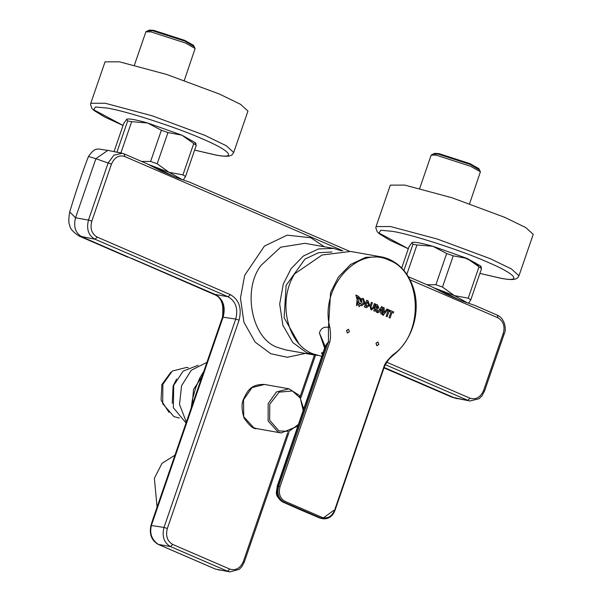 <?xml version="1.0" encoding="UTF-8"?>
<svg xmlns="http://www.w3.org/2000/svg" width="602" height="602" viewBox="0 0 602 602"><rect width="100%" height="100%" fill="white"/><g stroke="black" fill="none" stroke-linecap="round" stroke-linejoin="round"><path stroke-width="0.9" d="M198.096 365.286L183.174 371.103L173.722 385.325L173.346 407.682L186.033 423.003M188.268 367.702L186.673 367.416L172.353 371.02L162.894 384.249L162.698 403.686L173.925 416.622L179.321 418.051M170.945 372.134L161.878 384.505L161.08 400.104L168.981 412.355M90.774 103.288L105.041 61.855L119.444 61.803L166.634 74.437L219.602 94.123L240.522 104.312L247.956 111.061L233.689 152.494L226.194 145.707L205.056 135.427L152.193 115.817L105.177 103.235L90.774 103.288L90.533 104.477L91.85 108.352L93.904 110.414L104.643 117.006L123.034 125.464M376.054 226.57L390.322 185.138L404.725 185.085L451.914 197.727L504.882 217.405L525.809 227.594L533.237 234.344L518.969 275.776L511.474 268.989L490.337 258.717L437.473 239.099L390.457 226.518L376.054 226.57L375.814 227.759L377.138 231.642L379.185 233.696L389.93 240.288L408.314 248.746M126.909 119.166L126.706 119.271C128.775 118.398 135.721 119.632 147.543 122.974L181.842 135.141L195.417 142.734L196.011 143.697M114.026 151.629L123.696 123.53L126.706 119.271L127.669 120.964L131.665 121.679L147.543 122.974L161.366 130.228L150.62 161.441L157.205 163.774L167.95 132.568L161.366 130.228M193.678 143.682L182.933 174.896L185.521 176.521L196.267 145.308L181.842 135.141L167.95 132.568M127.669 120.964L116.923 152.178L120.919 152.885L131.665 121.679M196.267 145.308L195.311 143.615M141.613 161.434L150.62 161.441M183.294 180.006L185.521 176.521M182.933 174.896L169.042 172.315L182.504 179.742M148.626 164.527L169.042 172.315L157.205 163.774M155.429 168.056L163.654 171.359L172.443 175.829M412.189 242.455L411.994 242.553C414.063 241.68 421.001 242.915 432.823 246.256L467.122 258.431L480.705 266.016L481.291 266.987M478.545 266.084L475.753 263.082L462.953 256.986M401.677 268.033L408.984 246.812L411.994 242.553L412.949 244.246L416.953 244.961L432.823 246.256L446.646 253.51L435.901 284.723L442.485 287.056L453.238 255.85L446.646 253.51M478.966 266.964L468.213 298.178L470.802 299.804L481.547 268.59L467.122 258.431L453.238 255.85M406.824 274.361L416.953 244.961M412.949 244.246L403.912 270.501M481.547 268.59L480.592 266.897M426.901 284.723L435.901 284.723M468.574 303.288L470.802 299.804M468.213 298.178L454.329 295.597L467.792 303.024M433.914 287.809L454.329 295.597L442.485 287.056M440.709 291.338L448.941 294.641L457.731 299.111M298.66 343.306L284.106 317.713L286.131 285.318L304.958 259.116L318.586 252.689L331.973 251.982M148.107 30.785L152.742 30.77L184.957 41.162L194.077 46.617M433.387 154.067L438.023 154.052L470.245 164.451L479.365 169.899M176.574 379.087L173.098 386.063L172.262 403.332M157.062 507.132L154.375 478.221L162.043 463.299L174.941 455.21M134.427 65.091L145.872 31.868L150.839 31.853L185.393 42.998L195.131 48.499L184.302 80.412M146.12 31.62L149.296 30.1L153.555 30.303L184.769 40.379L193.566 45.346L195.131 48.499M322.838 352.983L321.965 352.727M322.853 352.93L322.439 352.674M322.431 354.48L321.476 353.081L323.041 352.704M346.526 330.543L348.566 329.384L349.378 331.77L347.339 332.936L346.526 330.543M347.595 333.011L346.496 330.536L348.28 329.294M378.846 344.51L376.807 345.668L375.994 343.275L378.033 342.117L378.846 344.51M377.093 345.751L375.964 343.275L377.732 342.034M374.369 303.574L372.977 307.622L371.487 308.721L371.035 306.779L372.427 302.731L371.426 302.302L370.027 306.365L371.073 309.932L373.97 308.073L375.37 304.002L374.339 303.566L372.947 307.614L371.449 308.721M371.426 302.302L369.997 306.358L371.487 310.068M366.362 307.712L365.738 307.517L366.4 307.712L369.666 305.372L368.07 300.849L366.701 300.255L364.368 306.93L365.768 307.524L364.368 306.93M366.701 300.255L364.406 306.937M389.652 311.497L390.991 312.069L389.652 311.497L390.043 310.354L389.69 311.505M390.991 312.069L389.05 317.6L390.954 312.062M389.088 317.6L390.088 318.037L389.05 317.6M390.088 318.037L391.992 312.498L393.294 313.063L391.955 312.491M393.294 313.063L393.685 311.919L390.081 310.361M366.543 306.493L365.798 306.222L367.31 301.828L368.657 304.936L367.273 301.828M368.627 304.936L366.099 306.365M366.129 306.365L368.657 304.936M376.077 304.319L373.774 310.993L376.077 304.319M374.813 311.437L375.678 308.818M375.753 308.841L376.325 312.084L375.723 308.841M376.325 312.084L378.011 312.814L376.288 312.077M378.011 312.814L378.974 311.64L381.058 312.543L378.936 311.633M381.058 312.543L381.036 314.131L381.028 312.536M382.127 314.598L381.977 306.403L377.349 311.859M381.977 306.403L377.379 311.866L376.89 309.21L378.748 307.863L377.627 304.981L376.107 304.326M379.749 310.7L381.028 309.157L381.051 311.264L379.749 310.7M381.013 311.257L380.998 309.15M376.807 308.051L376.077 307.757L376.724 305.884L377.755 307.404L376.686 305.876M377.717 307.396L376.574 307.983M376.611 307.991L377.755 307.404M387.124 316.765L389.456 310.09L388.418 309.654L386.123 316.328L387.124 316.765M388.456 309.661L386.123 316.328M387.161 316.772L386.16 316.336M386.92 308.999L384.121 312.581L384.189 307.818L383.053 307.336L383.068 315.486L387.989 309.458L386.89 308.992L384.084 312.581M383.09 307.344L383.098 315.493M358.551 298.05L358.28 298.72L358.709 298.502M358.672 298.494L358.28 298.72L358.672 298.494M358.137 303.205L357.483 303.747L357.716 301.707L358.137 303.205L357.678 301.707M358.107 303.197L357.445 303.739M361.426 304.409L364.075 302.904L363.014 299.796L361.554 299.856L361.042 298.727L363.442 298.547L365.075 303.333L361.569 305.824L360.252 305.176L359.161 306.742L358.468 304.341L356.467 305.575L357.144 299.706L355.82 295.04L358.039 295.996L360.252 298.238L362.148 302.445L360.839 301.88L359.462 298.833L357.347 296.891L359.582 304.221L360.335 303.122L361.794 304.514M362.976 299.788L364.037 302.896L361.388 304.401M362.84 298.366L363.442 298.547M361.042 298.727L363.405 298.539M361.554 299.856L361.004 298.72M359.552 304.213L360.305 303.115M360.839 301.88L359.424 298.825L357.31 296.884M362.148 302.445L360.801 301.873M355.82 295.04L357.144 299.706M356.467 305.575L357.114 299.698M359.161 306.742L358.431 304.334M361.569 305.824L360.222 305.169M321.807 518.57L319.369 517.84M282.662 501.97L319.632 517.953L323.056 518.789L319 517.69M323.748 350.733L326.344 344.494L289.539 451.5L289.073 451.553L289.539 451.5L277.71 486.085L277.236 486.296L277.71 486.085C275.904 493.55 277.522 498.832 282.556 501.925L284.114 502.203L285.017 501.353L322.085 517.381C327.601 518.969 331.762 516.599 334.577 510.27L334.765 510.496M326.344 344.494L328.293 342.019L329.678 342.29L280.013 486.687C278.312 493.489 279.983 498.381 285.017 501.353M333.786 510.323L322.394 518.646M328.436 341.959L328.436 327.39L329.813 327.172C330.799 333.651 330.754 338.685 329.678 342.29M324.403 348.739L325.005 346.045L319.399 332.921C320.889 328.346 323.899 326.502 328.436 327.39L330.588 292.474L338.339 277.123L350.597 264.466L365.715 257.332L380.9 256.806C388.237 258.1 394.837 261.524 400.706 267.07C405.831 271.999 409.774 278.177 412.536 285.619C420.346 305.349 416.449 336.48 393.226 355.27L390.194 357.979C389.223 359.349 389.223 357.972 384.588 366.174L334.953 510.496C332.575 516.433 328.617 519.195 323.063 518.789M324.621 348.054L319.399 332.921M334.577 510.27L384.242 365.873C385.077 363.126 388.064 359.364 393.196 354.57L393.023 355.308M321.784 356.354L312.814 353.765C286.996 343.892 277.349 301.459 294.649 273.842L322.078 255L350.567 251.44L380.9 256.806L388.975 259.236M419.714 188.373L431.152 155.15L436.119 155.135L470.674 166.287L480.411 171.781L469.59 203.694M431.408 154.91L434.576 153.382L438.835 153.593L470.057 163.661L478.846 168.628L480.411 171.781M317.705 355.481L306.644 352.652L292.82 342.576L282.865 325.253L279.697 304.063L283.279 284.084L291.037 268.725L303.318 256.061L318.45 248.942L333.651 248.423L341.597 250.808M107.863 150.365L95.891 158.687L88.456 156.445C82.09 173.143 75.844 191.647 69.704 211.942C68.53 219.181 68.523 223.523 69.681 224.967C69.727 228.248 72.857 231.936 79.065 236.037M151.335 524.169L222.612 317.156L223.086 317.171L151.802 524.184L151.335 524.169L153.307 518.051M222.71 316.878L223.786 311.52C224.079 303.273 221.212 297.591 215.192 294.461C223.124 298.991 225.788 306.456 223.191 316.855L222.71 316.878L221.747 319.286L153.043 518.804M191.188 408.028L192.505 399.066L195.755 387.718L199.691 378.199L203.83 371.314M223.086 317.171L235.728 319.083L163.992 527.427L150.959 525.426L151.802 524.184M186.357 422.07L179.509 404.454L181.578 385.709L191.278 370.26L206.915 362.359M192.166 405.199L193.551 389.419L201.979 376.686M342.877 250.786L124.772 156.535L124.155 153.916L122.198 153.299L113.898 155.181L108.112 163.037L95.891 158.687L75.536 217.789C73.241 226.721 75.416 233.094 82.06 236.925L215.644 295.123C219.331 296.906 221.671 300.488 222.672 305.876C222.973 314.116 222.665 318.586 221.747 319.286M349.484 251.267L189.291 182.037L177.259 177.906L160.568 170.697L147.242 163.872L124.155 153.916M484.061 391.044L483.594 390.48L503.234 333.44C505.206 326.397 503.43 321.182 497.899 317.781L497.463 315.215L474.572 305.319L462.547 301.196L445.856 293.979L432.522 287.154L408.299 276.687M69.712 211.942L75.536 217.789L88.471 220.091C86.274 229.061 88.449 235.442 94.988 239.227L228.12 296.756L215.192 294.461L215.644 295.108M151.501 525.207C149.349 533.282 151.636 539.678 158.356 544.404L157.957 544.223M158.717 544.562L215.072 568.92M158.356 544.404L170.509 546.571L227.564 571.223L217.834 569.77M384.008 367.882L451.936 397.169L470.004 400.992L454.826 398.02L384.144 367.476M401.91 375.618L405.379 376.649M124.772 156.535C119.091 154.646 114.651 157.175 111.453 164.12L91.805 221.167C89.894 228.602 91.707 233.915 97.238 237.113L230.37 294.649C239.137 299.819 242.034 308.322 239.069 320.159L167.326 528.511C165.475 535.908 167.288 541.221 172.759 544.456L229.821 569.108C235.811 570.839 240.341 568.258 243.404 561.38L287.703 432.718M194.619 150.086L215.215 154.864C237.963 159.53 230.558 150.583 201.693 138.603C176.649 127.353 124.606 110.572 106.802 108.021L95.447 106.99L93.777 109.79L123.041 125.434M518.969 275.776C517.509 276.807 519.15 281.789 501.06 278.32L479.892 273.398L500.495 278.147C523.243 282.82 515.846 273.872 486.973 261.885C461.937 250.635 409.887 233.854 392.09 231.303L380.735 230.273L379.057 233.072L408.329 248.724M264.556 384.46L252.035 387.613L243.547 399.743L243.72 416.75L253.811 427.781L256.738 428.616M303.182 410.421L300.293 398.125L292.391 390.984L279.185 392.135L269.809 404.1L269.643 420.196L278.944 430.919L288.96 431.408L298.344 424.508M303.717 408.871L299.337 395.394L289.005 388.809L276.461 391.955L268.161 403.566L268.101 420.941L278.109 432.07L281.172 432.958L297.757 426.208M277.989 485.197L277.537 485.272M318.706 517.569L300.406 509.819M300.052 509.661L283.09 502.166M328.293 342.019L278.681 486.25L277.71 486.085M280.013 486.687L278.681 486.25C276.815 493.617 278.628 498.93 284.114 502.203L321.182 518.224L322.085 517.381M329.813 327.172C319.323 287.839 357.874 244.427 389.223 260.282C421.949 272.127 424.53 333.312 393.196 354.57M305.395 353.427L287.222 357.279L270.817 353.735L255.15 342.109L243.923 322.258L240.461 298.065L244.675 275.325L264.444 246.083L287.162 235.156L310.767 237.73L324.358 246.775M333.651 248.423L304.913 243.321L280.66 247.211L261.238 265.196C242.064 289.058 251.523 339.144 277.906 347.55L285.958 349.973L314.695 355.075M97.238 237.113L94.988 239.227L79.073 236.037L128.03 257.265M111.453 164.12L108.112 163.037L88.471 220.091L91.805 221.167M497.463 315.215L497.463 315.215C504.416 318.285 506.922 328.76 504.183 334.005L484.542 391.044L481.863 395.988L479.049 398.72L470.004 400.992M497.899 317.781L410.015 279.802M215.192 294.461L131.507 258.296M239.069 320.159L235.728 319.083C238.354 308.818 235.818 301.376 228.12 296.756L230.37 294.649M229.821 569.108L227.564 571.223L229.813 571.9L215.238 569.01L158.16 544.351C151.486 540.393 149.085 534.079 150.967 525.395M172.759 544.456L170.509 546.571C163.977 542.816 161.803 536.435 163.992 527.427L167.326 528.511M385.355 364.707L467.762 400.315L470.011 398.208C476.001 399.931 480.531 397.358 483.594 390.48M503.234 333.44L503.701 334.005M386.815 362.253L470.011 398.208M243.87 561.952L243.404 561.38M300.15 396.567L314.455 355.037M322.619 353.607L323.033 352.426M194.612 150.116L215.772 155.038C233.869 158.507 232.221 153.525 233.689 152.494M281.164 432.951L256.723 428.609C253.683 429.399 249.454 425.847 244.036 417.969C241.59 409.849 241.41 403.603 243.479 399.224C247.144 391.601 250.372 383.971 264.571 384.46L289.005 388.809M282.315 501.842C273.413 494.438 277.086 491.653 277.198 486.183L324.41 348.724M325.012 346.052L325.05 345.556M107.72 150.342C97.682 149.394 95.966 145.962 88.441 156.437M107.698 150.334L122.198 153.299M153.066 518.743L151.14 524.778M451.936 397.169L456.918 398.667M315.531 355.218L300.872 397.787M288.975 432.349L244.344 561.944L241.989 566.474L239.182 569.387L229.813 571.9M122.183 153.292L124.336 153.969"/></g></svg>
